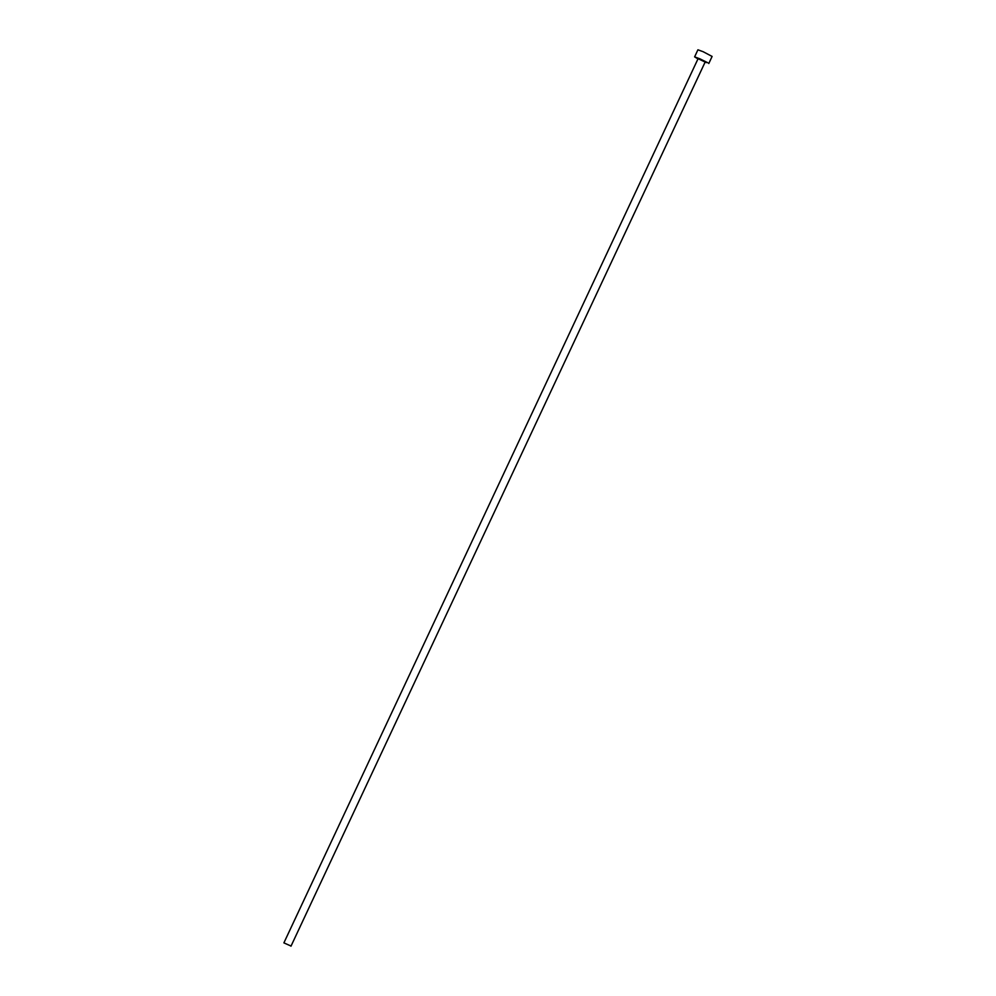 <?xml version="1.0" encoding="UTF-8"?>
<svg xmlns="http://www.w3.org/2000/svg" width="996" height="996" viewBox="0 0 996 996"><rect width="100%" height="100%" fill="white"/><g stroke="black" fill="none" stroke-linecap="round" stroke-linejoin="round"><path stroke-width="1.49" d="M290.471 945.802L283.897 942.876L290.471 945.802M705.131 62.287L707.745 62.723L699.877 58.814L694.61 56.872L697.897 58.889M708.791 63.52L712.103 56.436L703.188 51.73L697.922 49.8L694.61 56.872M704.67 61.814L698.134 58.714M697.748 58.478L705.33 61.715M283.897 942.876L697.823 59.237M290.981 946.2L704.907 62.561"/></g></svg>
